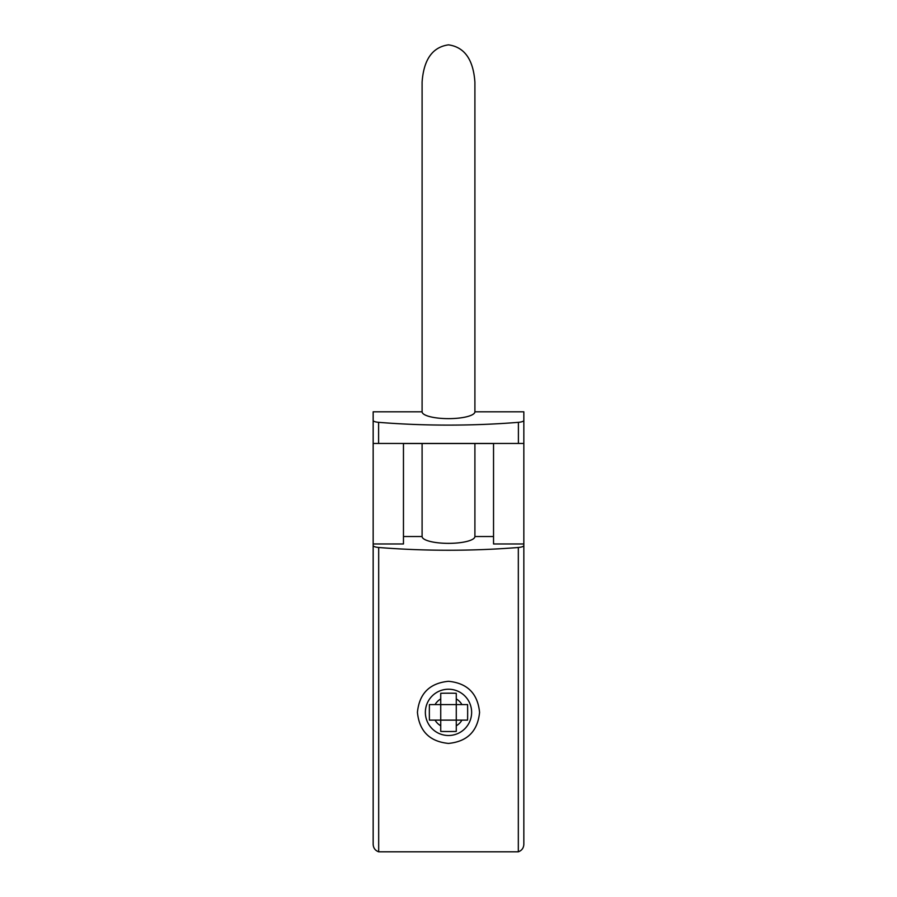 <?xml version="1.0" encoding="UTF-8"?>
<svg xmlns="http://www.w3.org/2000/svg" width="897" height="897" viewBox="0 0 897 897"><rect width="100%" height="100%" fill="white"/><g stroke="black" fill="none" stroke-linecap="round" stroke-linejoin="round"><path stroke-width="1.35" d="M422.095 411.801L422.095 82.188C423.687 59.561 432.489 47.104 448.5 44.85C464.511 47.104 473.313 59.561 474.905 82.188L474.905 411.801A26.405 6.84 180 0 1 448.5 418.641A26.405 6.84 180 0 1 422.095 411.801L373.163 411.801L373.163 545.499C373.387 546.486 375.226 547.148 378.68 547.495C425.223 551.162 471.777 551.162 518.32 547.495C521.774 547.148 523.613 546.486 523.837 545.499L523.837 543.963L493.541 543.963L493.541 443.51L403.459 443.51L403.459 543.963L373.163 543.963M440.73 698.931L440.73 693.28A147.792 62.465 180 0 1 448.5 693.19A147.792 62.465 180 0 1 456.27 693.28L456.27 698.931A15.518 15.518 0 0 1 461.933 704.594L435.067 704.594A15.518 15.518 0 0 1 440.73 698.931L440.73 725.785A15.518 15.518 0 0 1 435.067 720.123L429.428 720.123A147.792 62.465 90 0 1 429.428 704.594L435.067 704.594M456.27 698.931L456.27 731.436A147.792 62.465 0 0 1 440.73 731.436L440.73 725.785M461.933 704.594L467.572 704.594A147.792 62.465 -90 0 1 467.572 720.123L435.067 720.123M461.933 720.123A15.518 15.518 0 0 1 456.27 725.785M373.163 545.499L373.163 844.38C373.387 848.069 375.226 850.547 378.68 851.814L518.32 851.814C521.774 850.547 523.613 848.069 523.837 844.38L523.837 545.499M448.5 681.294C429.652 683.166 419.291 693.516 417.43 712.341C419.291 731.19 429.641 741.55 448.489 743.422C467.315 741.572 477.675 731.234 479.57 712.386C477.72 693.538 467.371 683.166 448.5 681.294M474.905 411.801L523.837 411.801L523.837 420.413A7.77 2.007 180 0 1 518.399 422.33A232.985 60.301 180 0 1 378.601 422.33A7.77 2.007 180 0 1 373.163 420.413M373.163 443.454L523.837 443.454L523.837 420.413M523.837 443.454L523.837 543.963M403.459 536.529L422.095 536.529A26.405 6.84 0 0 0 448.5 543.358A26.405 6.84 0 0 0 474.905 536.529L493.541 536.529M448.5 689.221A23.131 23.131 0 0 1 468.537 723.924A23.131 23.131 0 0 1 428.463 723.924A23.131 23.131 0 0 1 448.5 689.221M378.68 851.814L378.68 547.495M518.32 851.814L518.32 547.495M378.601 443.454L378.601 422.33M518.399 443.454L518.399 422.33M474.905 536.529L474.905 443.51M422.095 536.529L422.095 443.51"/></g></svg>
